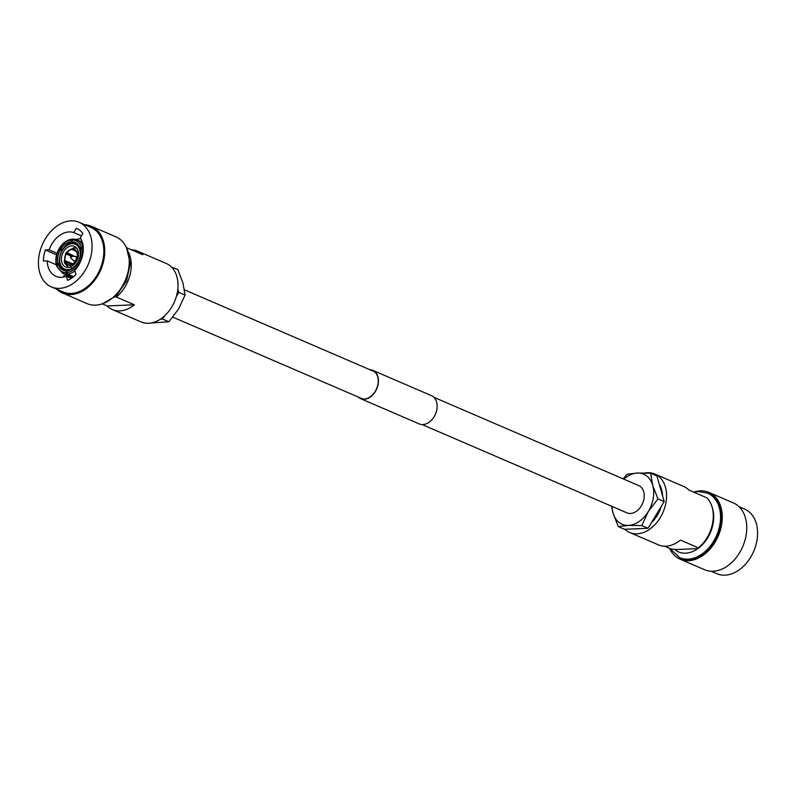 <?xml version="1.0" encoding="UTF-8"?>
<svg xmlns="http://www.w3.org/2000/svg" width="796" height="796" viewBox="0 0 796 796"><rect width="100%" height="100%" fill="white"/><g stroke="black" fill="none" stroke-linecap="round" stroke-linejoin="round"><path stroke-width="1.19" d="M433.929 397.313L638.76 485.59A14.845 10.557 113.3 0 1 643.417 501.102A14.845 10.557 113.3 0 1 630.472 513.48A14.845 10.557 113.3 0 1 627.009 512.863L422.178 424.586M59.541 288.351A35.153 24.984 113.3 0 1 51.332 286.888A35.153 24.984 113.3 0 1 40.327 250.163A35.153 24.984 113.3 0 1 70.953 220.86A35.153 24.984 113.3 0 1 79.162 222.323A35.153 24.984 113.3 0 1 90.177 259.048A35.153 24.984 113.3 0 1 59.541 288.351M79.162 222.323L90.903 227.377A35.153 24.984 113.3 0 1 101.918 264.103A35.153 24.984 113.3 0 1 71.282 293.406A35.153 24.984 113.3 0 1 63.083 291.943L51.332 286.888M84.824 224.761A36.367 25.85 113.3 0 1 91.381 226.263A36.367 25.85 113.3 0 1 102.774 264.262A36.367 25.85 113.3 0 1 71.093 294.57A36.367 25.85 113.3 0 1 62.605 293.057A36.367 25.85 113.3 0 1 57.004 289.326M91.381 226.263L115.888 236.83A36.367 25.85 113.3 0 1 127.28 274.819A36.367 25.85 113.3 0 1 95.59 305.137A36.367 25.85 113.3 0 1 87.102 303.624L62.605 293.057M131.34 249.785A31.82 22.616 113.3 0 1 137.579 251.128L166.314 263.506A31.82 22.616 113.3 0 1 176.284 296.749A31.82 22.616 113.3 0 1 148.554 323.275A31.82 22.616 113.3 0 1 141.131 321.952L112.395 309.564A31.82 22.616 113.3 0 1 107.142 305.953L102.246 303.843M128.375 251.964A31.82 22.616 113.3 0 1 116.365 297.017L134.375 304.778A31.82 22.616 113.3 0 1 119.818 310.888A31.82 22.616 113.3 0 1 112.395 309.564M71.769 245.864A11.214 7.97 113.3 0 1 74.386 246.332A11.214 7.97 113.3 0 1 77.899 258.043A11.214 7.97 113.3 0 1 68.128 267.386A11.214 7.97 113.3 0 1 65.511 266.929A11.214 7.97 113.3 0 1 61.998 255.208A11.214 7.97 113.3 0 1 71.769 245.864M81.431 235.875L73.769 232.571L76.386 228.253A28.606 20.338 113.3 0 1 76.565 228.333A28.606 20.338 113.3 0 1 82.893 233.457L80.277 237.775A23.641 16.806 113.3 0 1 74.764 270.371L75.948 274.52A28.606 20.338 113.3 0 1 67.57 280.371L66.386 276.222A23.641 16.806 113.3 0 1 61.411 277.297A23.641 16.806 113.3 0 1 55.889 276.311A23.641 16.806 113.3 0 1 47.213 260.869L43.412 261.028A28.606 20.338 113.3 0 1 45.282 249.974L49.083 249.815A23.641 16.806 113.3 0 1 69.083 231.915A23.641 16.806 113.3 0 1 73.769 232.571M63.68 277.018L64.008 275.535L69.531 277.575M56.227 264.75L47.213 260.869M75.719 239.437L80.784 238.621M57.033 253.237L49.083 249.815M66.177 253.506L72.924 256.411M66.267 252.352L73.6 247.825M115.121 296.878L116.365 297.017M71.073 267.496L70.267 264.859A8.089 5.751 113.3 0 0 75.361 261.297L75.59 261.476A8.487 6.03 113.3 0 1 70.197 265.237L69.292 265.277A8.487 6.03 113.3 0 1 65.103 261.924L71.958 264.342M76.217 260.451L75.988 260.272A8.089 5.751 113.3 0 0 77.132 253.536L77.411 253.327A8.487 6.03 113.3 0 1 76.217 260.451M76.287 261.685L75.361 261.297M75.759 250.73L72.884 249.367L74.416 247.745A10.308 7.323 113.3 0 1 76.376 248.173A10.308 7.323 113.3 0 1 76.953 248.471M76.913 248.412L74.416 247.745M72.943 248.989A8.487 6.03 113.3 0 1 77.132 252.342L77.928 253.048M72.884 249.367A8.089 5.751 113.3 0 1 74.456 249.765A8.089 5.751 113.3 0 1 76.844 252.541M73.511 247.785L71.978 249.407L76.317 251.466M74.764 256.431L66.794 252.471M66.874 252.969A8.089 5.751 113.3 0 1 71.978 249.407M72.864 263.824L65.113 260.73L64.675 262.372M64.824 260.939A8.487 6.03 113.3 0 1 66.028 253.815L71.71 256.392M65.113 260.73A8.089 5.751 113.3 0 1 66.257 253.994M64.954 263.357L65.103 261.924M69.361 264.899A8.089 5.751 113.3 0 1 68.058 264.62A8.089 5.751 113.3 0 1 65.391 261.725M79.122 264.391L77.401 263.645L78.436 264.471A16.975 12.059 113.3 0 1 66.864 272.55L67.451 274.053L73.55 276.68M77.401 263.645A15.154 10.776 113.3 0 1 67.153 270.799L66.864 272.55M83.301 247.894L81.64 248.173A16.975 12.059 113.3 0 1 79.053 263.446L78.028 262.62A15.154 10.776 113.3 0 0 80.316 249.098L81.64 248.173M73.351 239.158A18.179 12.925 113.3 0 1 77.142 239.924L73.123 239.118L72.366 239.994A16.975 12.059 113.3 0 1 81.351 247.188L83.212 246.989M74.824 242.919L72.078 241.735A15.154 10.776 113.3 0 1 75.162 242.372A15.154 10.776 113.3 0 1 80.028 248.103L81.351 247.188M72.078 241.735L72.366 239.994M81.083 248.561L80.028 248.103M62.466 249.596L59.899 248.103A16.975 12.059 113.3 0 1 71.461 240.024L72.177 239.158C67.282 239.735 63.103 242.621 59.64 247.815M60.924 248.929A15.154 10.776 113.3 0 1 71.172 241.775L71.461 240.024M73.511 242.78L71.172 241.775M59.272 249.138L60.297 249.954A15.154 10.776 113.3 0 0 58.008 263.486L56.685 264.411A16.975 12.059 113.3 0 1 59.272 249.138M56.586 265.357L56.685 264.411L56.864 265.476M59.77 264.242L58.008 263.486M61.829 250.621L60.297 249.954M62.138 250.113L59.372 248.919M71.302 278.331L66.386 276.222M73.202 276.958L66.546 274.093L65.959 272.59A16.975 12.059 113.3 0 1 56.974 265.396L56.874 266.352M67.093 271.207L66.257 270.839A15.154 10.776 113.3 0 1 63.163 270.202A15.154 10.776 113.3 0 1 58.297 264.471L56.974 265.396M66.257 270.839L65.959 272.59M60.108 265.257L58.297 264.471M137.579 251.128A31.82 22.616 113.3 0 1 142.832 254.74L126.455 247.685M81.809 240.76L80.565 241.407M56.476 254.8L45.282 249.974M134.375 304.778L107.142 305.953M171.578 267.138L177.717 269.416L182.951 282.928L185.04 295.087L178.523 309.107L168.861 321.773L151.031 323.007M176.413 296.291L178.782 292.391L177.816 289.028M178.782 292.391L185.04 295.087M160.364 319.176L162.603 319.077L168.861 321.773M162.603 319.077L164.493 315.962M70.386 257.446L73.341 260.501A2.298 1.642 -66.7 0 0 73.729 260.77A2.298 1.642 -66.7 0 0 76.366 258.581A2.298 1.642 -66.7 0 0 75.55 256.541A2.298 1.642 -66.7 0 0 75.093 256.441L70.844 256.382L70.386 257.446L71.182 256.949L70.844 256.382M711.176 571.239L716.838 573.677A35.153 24.984 -66.7 0 0 725.047 575.14A35.153 24.984 -66.7 0 0 755.673 545.837A35.153 24.984 -66.7 0 0 744.668 509.112L738.996 506.674M669.545 548.315A36.367 25.85 -66.7 0 0 680.112 559.17L704.619 569.737A36.367 25.85 -66.7 0 0 713.107 571.249A36.367 25.85 -66.7 0 0 744.797 540.932A36.367 25.85 -66.7 0 0 733.395 502.943L708.898 492.376A36.367 25.85 -66.7 0 0 700.41 490.863A36.367 25.85 -66.7 0 0 693.754 492.157L698.43 491.5L707.634 493.152A35.153 24.984 -66.7 0 1 718.649 529.877A35.153 24.984 -66.7 0 1 688.013 559.18A35.153 24.984 -66.7 0 1 679.804 557.717L669.585 548.335M680.112 559.17A36.367 25.85 -66.7 0 0 688.6 560.683A36.367 25.85 -66.7 0 0 720.29 530.375A36.367 25.85 -66.7 0 0 708.898 492.376M679.804 557.717L680.59 558.056A35.153 24.984 -66.7 0 0 688.799 559.518A35.153 24.984 -66.7 0 0 719.425 530.216A35.153 24.984 -66.7 0 0 708.41 493.49L707.634 493.152M624.83 529.27A31.82 22.616 -66.7 0 0 629.686 532.494L658.421 544.872A31.82 22.616 -66.7 0 0 665.844 546.195A31.82 22.616 -66.7 0 0 680.401 540.086L698.41 547.847A31.82 22.616 -66.7 0 0 706.868 497.808L688.858 490.047A31.82 22.616 -66.7 0 0 683.605 486.436L654.869 474.048A31.82 22.616 -66.7 0 0 647.447 472.725A31.82 22.616 -66.7 0 0 644.969 472.993M629.686 532.494A31.82 22.616 -66.7 0 0 637.108 533.817A31.82 22.616 -66.7 0 0 664.839 507.291A31.82 22.616 -66.7 0 0 654.869 474.048M698.41 547.847L696.5 548.673L676.212 549.538L671.167 549.021L664.66 546.215M635.875 528.793A26.646 18.945 -66.7 0 0 637.954 528.852A26.646 18.945 -66.7 0 0 640.083 528.614M651.516 522.534A26.646 18.945 -66.7 0 0 661.197 506.545M662.6 495.958A26.646 18.945 -66.7 0 0 659.337 484.485M650.63 473.212L656.889 475.909L664.202 501.589L648.034 528.275L641.775 525.579L648.292 511.559L657.954 498.893L652.72 485.371L650.63 473.212L637.307 473.043L627.139 474.227L623.149 478.854M664.202 501.589L657.954 498.893M648.034 528.275L624.542 529.28L618.283 526.584L628.452 525.4L641.775 525.579M611.537 506.186L613.049 513.072L618.283 526.584M623.825 479.152A27.273 19.393 113.3 0 1 637.307 473.043A27.273 19.393 113.3 0 1 652.72 485.371A27.273 19.393 113.3 0 1 648.292 511.559A27.273 19.393 -66.7 0 1 628.452 525.4A27.273 19.393 113.3 0 1 613.049 513.072A27.273 19.393 113.3 0 1 612.074 506.425M358.837 397.294A15.154 10.776 -66.7 0 0 360.688 398.418A15.154 10.776 -66.7 0 0 364.22 399.045A15.154 10.776 -66.7 0 0 377.423 386.418A15.154 10.776 -66.7 0 0 372.677 370.588A15.154 10.776 -66.7 0 0 370.588 370.021M358.15 396.995A15.393 10.945 -66.7 0 0 360.588 398.637A15.393 10.945 -66.7 0 0 364.18 399.284A15.393 10.945 -66.7 0 0 377.603 386.448A15.393 10.945 -66.7 0 0 372.777 370.369A15.393 10.945 -66.7 0 0 369.911 369.722M360.588 398.637L419.313 423.95A15.393 10.945 -66.7 0 0 422.905 424.586A15.393 10.945 -66.7 0 0 436.317 411.751A15.393 10.945 -66.7 0 0 431.492 395.672L372.777 370.369M67.75 269.595A13.502 9.602 113.3 0 1 59.869 257.058A13.502 9.602 113.3 0 1 72.138 243.666A13.502 9.602 113.3 0 1 80.018 256.193A13.502 9.602 113.3 0 1 67.75 269.595M67.113 271.048A14.716 10.467 113.3 0 1 66.556 270.968M65.929 270.829A14.716 10.467 113.3 0 1 64.725 270.401L65.62 270.809M68.834 267.327A10.308 7.323 113.3 0 1 68.217 267.098L68.754 267.337M66.655 252.79A8.487 6.03 113.3 0 1 72.038 249.029M74.914 270.899A18.179 12.925 113.3 0 1 67.451 274.053M82.306 242.153L77.142 239.924A18.179 12.925 113.3 0 1 83.023 246.909M66.546 274.093A18.179 12.925 113.3 0 1 62.755 273.327L72.466 277.515M73.103 242.83A14.716 10.467 113.3 0 1 76.366 243.367A14.716 10.467 113.3 0 1 77.511 243.944M79.103 263.486A14.716 10.467 113.3 0 1 78.665 264.192M674.56 549.379A30.308 21.542 -66.7 0 0 685.664 553.18A30.308 21.542 -66.7 0 0 708.181 536.972A30.308 21.542 -66.7 0 0 712.131 507.171M362.777 398.985L172.851 317.146M374.528 371.712L184.463 289.814M77.292 243.735L72.874 242.79C60.894 242.432 53.78 266.411 64.725 270.401M65.65 253.387L64.237 261.914M64.536 262.959L68.217 267.098M59.013 248.84C56.018 254.312 55.113 259.725 56.307 265.068M56.596 266.073L62.755 273.327M126.564 247.924L130.265 263.615L126.514 281.008L116.455 295.674L102.505 303.754M75.272 261.426L73.729 260.77M77.093 257.198L75.55 256.541"/></g></svg>
